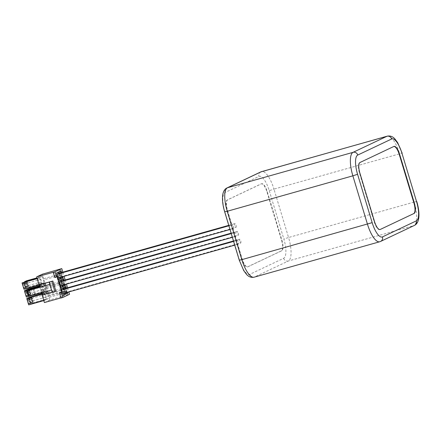 <?xml version="1.0" encoding="UTF-8"?>
<svg xmlns="http://www.w3.org/2000/svg" width="441" height="441" viewBox="0 0 441 441"><rect width="100%" height="100%" fill="white"/><g stroke="black" fill="none" stroke-linecap="round" stroke-linejoin="round"><path stroke-width="0.33" stroke-dasharray="2.21 1.65" d="M231.806 225.864A1.946 0.639 74.2 0 0 232.479 228.096L232.831 227.997A1.946 0.639 74.2 0 0 233.493 228.532A1.946 0.639 74.2 0 0 233.526 228.521A1.946 0.639 74.2 0 0 233.565 226.431A1.946 0.639 74.2 0 0 232.435 224.783A1.946 0.639 74.2 0 0 232.401 224.8A1.946 0.639 74.2 0 0 232.159 225.764L231.806 225.864L227.198 210.605A9.73 3.192 74.2 0 1 227.313 199.922L261.193 183.869A9.73 3.192 74.2 0 1 261.359 183.809L261.711 183.71A9.73 3.192 74.2 0 0 261.546 183.77L227.666 199.823A9.73 3.192 74.2 0 0 227.556 210.506L232.159 225.764M232.479 228.096L234.165 233.675A1.946 0.639 74.2 0 0 234.838 235.907L236.525 241.492A1.946 0.639 74.2 0 0 237.197 243.724L241.8 258.983A9.73 3.192 74.2 0 0 247.362 266.959A9.73 3.192 74.2 0 0 247.528 266.899L281.408 250.846A9.73 3.192 74.2 0 0 281.523 240.163L266.921 191.791A9.73 3.192 74.2 0 0 261.359 183.809M57.06 274.44A1.946 0.639 74.2 0 0 57.209 276.347A1.946 0.639 74.2 0 0 58.107 277.907M237.197 243.724L237.55 243.625L242.153 258.878A9.73 3.192 74.2 0 0 247.715 266.86A9.73 3.192 74.2 0 0 247.881 266.799L281.76 250.747A9.73 3.192 74.2 0 0 281.876 240.064L267.274 191.686A9.73 3.192 74.2 0 0 261.711 183.71M234.838 235.907L235.191 235.808L236.878 241.392L236.525 241.492M234.165 233.675L234.518 233.576L232.831 227.997M237.55 243.625A1.946 0.639 74.2 0 0 238.206 244.16A1.946 0.639 74.2 0 0 238.245 244.149A1.946 0.639 74.2 0 0 238.278 242.059A1.946 0.639 74.2 0 0 237.153 240.411A1.946 0.639 74.2 0 0 237.12 240.428A1.946 0.639 74.2 0 0 236.878 241.392M61.773 290.068A1.946 0.639 74.2 0 0 61.927 291.975A1.946 0.639 74.2 0 0 62.82 293.535M235.191 235.808A1.946 0.639 74.2 0 0 235.852 236.343A1.946 0.639 74.2 0 0 235.885 236.332A1.946 0.639 74.2 0 0 235.924 234.248A1.946 0.639 74.2 0 0 234.794 232.6A1.946 0.639 74.2 0 0 234.761 232.611A1.946 0.639 74.2 0 0 234.518 233.576M240.698 242.985A1.946 0.639 74.2 0 0 240.731 240.896A1.946 0.639 74.2 0 0 239.606 239.254A1.946 0.639 74.2 0 0 239.573 239.265A1.946 0.639 74.2 0 0 239.535 241.348A1.946 0.639 74.2 0 0 240.665 242.997A1.946 0.639 74.2 0 0 240.698 242.985M238.338 235.169A1.946 0.639 74.2 0 0 238.377 233.085A1.946 0.639 74.2 0 0 237.247 231.437A1.946 0.639 74.2 0 0 237.214 231.448A1.946 0.639 74.2 0 0 237.175 233.537A1.946 0.639 74.2 0 0 238.305 235.185A1.946 0.639 74.2 0 0 238.338 235.169M235.979 227.358A1.946 0.639 74.2 0 0 236.018 225.268A1.946 0.639 74.2 0 0 234.888 223.62A1.946 0.639 74.2 0 0 234.855 223.637A1.946 0.639 74.2 0 0 234.816 225.72A1.946 0.639 74.2 0 0 235.946 227.369A1.946 0.639 74.2 0 0 235.979 227.358M58.355 277.935A1.946 0.639 74.2 0 0 58.405 275.901A1.946 0.639 74.2 0 0 57.297 274.192M57.876 272.373L55.731 273.222L57.754 279.919L58.592 279.522M59.463 277.626L58.339 273.894M57.832 272.224L58.719 271.976M56.613 272.973L55.731 273.222M62.843 272.158L64.099 276.314M65.202 279.969L66.459 284.131M67.561 287.786L68.818 291.942M59.221 273.646L60.345 277.372M63.939 289.274L65.064 293M65.433 292.896L64.309 289.169M66.393 288.111L67.649 292.273M60.715 277.268L59.59 273.541M61.674 272.483L62.931 276.645M61.58 281.463L62.705 285.189M63.074 285.084L61.949 281.358M64.033 280.3L65.29 284.462M39.729 287.091L41.476 292.879M44.403 302.565L50.009 299.908L67.754 294.786L60.009 269.115M59.425 269.39L66.04 291.319L48.879 296.165L50.009 299.908M48.879 296.165L48.67 295.464L65.83 290.625M65.483 289.461L48.317 294.301L48.67 295.464M48.317 294.301L48.108 293.601L65.268 288.761M64.921 287.598L47.755 292.444L48.108 293.601M47.755 292.444L46.592 288.579L63.752 283.739M63.405 282.576L46.239 287.416L46.592 288.579M46.239 287.416L46.029 286.722L63.19 281.876M62.843 280.713L45.677 285.559L46.029 286.722M45.677 285.559L43.951 279.837L61.112 274.991M60.764 273.833L43.598 278.673L43.951 279.837M43.598 278.673L42.259 274.23M46.371 292.273L44.965 292.94L46.878 299.263L48.278 298.601L48.301 296.462L47.518 293.855L46.371 292.273L41.697 293.59M42.237 276.369L40.252 277.306L42.16 283.635L44.144 282.692L42.237 276.369L36.945 277.863M44.502 293.16L42.512 294.097L44.425 300.426L46.41 299.483L44.502 293.16L41.796 293.921M40.346 279.39L39.199 277.808L37.799 278.469L39.707 284.798L41.107 284.131L41.129 281.997L40.346 279.39L24.597 283.833L25.385 286.441L41.129 281.997M45.158 286.044L44.012 284.462L42.612 285.123L44.519 291.451L45.919 290.784L45.941 288.646L45.158 286.044L29.409 290.487L30.197 293.089L45.941 288.646M44.05 291.672L42.143 285.344L40.159 286.286L42.066 292.609L44.05 291.672L28.301 296.115L26.317 297.052M54.805 277.532L57.159 276.755M60.952 297.895L61.564 297.719L59.993 292.51M55.39 277.257L53.813 272.047M55.886 291.071L44.254 294.125L41.222 284.076M60.979 298L61.564 297.719M69.524 294.29L67.754 294.786M66.04 291.319L67.17 295.062M49.232 297.322L66.393 292.482M41.967 292.741L51.525 290.04M44.254 294.125L42.617 294.897M28.588 296.435L42.705 292.306L41.019 286.727L40.263 287.085M42.705 292.306L41.945 292.664M52.176 292.201L52.793 292.03L52.121 289.798M49.761 281.981L50.434 284.213L50.026 284.406L51.713 289.991M52.793 292.03L52.209 292.306M49.822 284.39L50.434 284.213M41.019 286.727L40.219 286.953M34.652 294.577L32.97 288.998M35.528 294.164L33.891 288.734M32.877 294.913L31.19 289.329M29.343 296.076L27.662 290.492M41.768 293.838L44.965 292.94M30.622 296.716L31.769 298.298L32.557 300.905L32.529 303.039L31.129 303.706L46.878 299.263M31.129 303.706L29.244 297.46M32.529 303.039L48.278 298.601M32.557 300.905L48.301 296.462M31.769 298.298L47.518 293.855M31.328 298.612L32.303 301.842L32.105 302.394L31.46 302.697L31.135 302.394L29.916 298.359L30.644 297.559L31.328 298.612L32.215 298.364L32.502 298.761L33.185 301.594L32.347 302.449L32.022 302.146L30.798 298.11L31.526 297.306L30.644 297.559M29.999 297.862L30.887 297.609M32.215 298.364L31.526 297.306M30.12 298.259L31.008 298.011M29.916 298.359L30.798 298.11M31.135 302.394L32.022 302.146M31.339 302.3L32.226 302.046M31.46 302.697L32.347 302.449M32.105 302.394L32.987 302.146M31.984 301.991L32.866 301.743M32.303 301.842L33.185 301.594M32.061 301.032L32.943 300.784M32.066 300.497L32.948 300.249M31.614 299.009L32.502 298.761M31.085 297.802L31.967 297.554M30.765 297.956L31.647 297.708M37.05 278.21L40.252 277.306M26.488 280.812L28.4 287.135L26.41 288.078L42.16 283.635M26.41 288.078L24.558 281.937M28.4 287.135L44.144 282.692M26.614 282.984L27.585 286.215L27.386 286.766L26.741 287.069L26.416 286.766L25.198 282.731L25.925 281.926L26.614 282.984L27.496 282.736L27.783 283.133L28.472 285.961L28.268 286.518L27.629 286.821L27.303 286.518L26.085 282.477L26.807 281.678L26.929 282.08L26.047 282.328M25.925 281.926L26.807 281.678M27.496 282.736L27.254 281.926L26.929 282.08M25.28 282.234L26.168 281.981M25.402 282.631L26.289 282.383M25.198 282.731L26.085 282.477M26.416 286.766L27.303 286.518M26.62 286.672L27.507 286.418M26.741 287.069L27.629 286.821M27.386 286.766L28.268 286.518M27.265 286.363L28.147 286.115M27.585 286.215L28.472 285.961M27.342 285.404L28.224 285.156M27.348 284.869L28.23 284.621M26.895 283.381L27.783 283.133M26.366 282.174L27.254 281.926M41.901 294.274L42.512 294.097M43.808 300.597L44.425 300.426M28.753 297.603L30.661 303.926L46.41 299.483M30.661 303.926L28.676 304.869M28.874 299.775L29.85 303.006L29.652 303.557L29.007 303.86L28.682 303.557L27.463 299.522L28.191 298.717L28.874 299.775L29.762 299.527L30.049 299.924L30.732 302.752L30.534 303.309L29.889 303.612L29.564 303.309L28.345 299.268L29.073 298.469L28.191 298.717M27.546 299.026L28.433 298.772M29.762 299.527L29.073 298.469M27.667 299.422L28.555 299.174M27.463 299.522L28.345 299.268M28.682 303.557L29.564 303.309M28.886 303.463L29.773 303.21M29.007 303.86L29.889 303.612M29.652 303.557L30.534 303.309M29.53 303.154L30.412 302.906M29.85 303.006L30.732 302.752M29.608 302.195L30.49 301.947M29.613 301.661L30.495 301.412M29.161 300.172L30.049 299.924M28.632 298.965L29.514 298.717M28.312 299.119L29.194 298.871M37.11 278.398L39.199 277.808M23.45 282.251L24.597 283.833M37.182 278.646L37.799 278.469M39.089 284.969L39.707 284.798M25.385 286.441L25.363 288.574L41.107 284.131M25.363 288.574L23.957 289.241M24.156 284.147L25.131 287.378L24.933 287.929L24.288 288.232L23.963 287.929L22.745 283.894L23.472 283.089L24.156 284.147L25.043 283.899L25.33 284.296L26.019 287.124L25.815 287.681L25.176 287.984L24.85 287.681L23.632 283.64L24.354 282.841L24.476 283.243L23.593 283.491M23.472 283.089L24.354 282.841M25.043 283.899L24.801 283.089L24.476 283.243M22.827 283.392L23.715 283.144M22.949 283.795L23.836 283.546M22.745 283.894L23.632 283.64M23.963 287.929L24.85 287.681M24.167 287.83L25.054 287.582M24.288 288.232L25.176 287.984M24.933 287.929L25.815 287.681M24.812 287.526L25.694 287.278M25.131 287.378L26.019 287.124M24.889 286.567L25.771 286.319M24.894 286.033L25.776 285.785M24.442 284.544L25.33 284.296M23.913 283.337L24.801 283.089M39.337 285.779L44.012 284.462M28.263 288.899L29.409 290.487M39.409 286.027L42.612 285.123M30.197 293.089L30.175 295.227L28.77 295.889L44.519 291.451M28.77 295.889L26.884 289.649M30.175 295.227L45.919 290.784M28.968 290.801L29.944 294.026L29.1 294.886L28.775 294.582L27.557 290.542L28.285 289.743L28.968 290.801L29.856 290.547L30.142 290.944L30.831 293.778L29.988 294.632L29.663 294.329L28.445 290.294L29.167 289.494L28.285 289.743M27.64 290.046L28.527 289.798M29.856 290.547L29.167 289.494M27.761 290.448L28.648 290.195M27.557 290.542L28.445 290.294M28.775 294.582L29.663 294.329M28.979 294.483L29.867 294.235M29.1 294.886L29.988 294.632M29.745 294.577L30.627 294.329M29.624 294.18L30.506 293.932M29.944 294.026L30.831 293.778M29.701 293.221L30.583 292.967M29.707 292.686L30.589 292.433M29.255 291.198L30.142 290.944M28.726 289.991L29.613 289.743M28.406 290.145L29.288 289.891M39.436 286.11L42.143 285.344M26.394 289.787L28.301 296.115M39.541 286.457L40.159 286.286M28.582 296.413L42.066 292.609M26.515 291.964L27.491 295.189L26.647 296.049L26.322 295.746L25.104 291.705L25.832 290.906L26.515 291.964L27.403 291.71L27.689 292.107L28.378 294.941L27.535 295.795L27.21 295.492L25.991 291.457L26.714 290.658L25.832 290.906M25.187 291.209L26.074 290.961M27.403 291.71L26.714 290.658M25.308 291.611L26.195 291.358M25.104 291.705L25.991 291.457M26.322 295.746L27.21 295.492M26.526 295.646L27.414 295.398M26.647 296.049L27.535 295.795M27.292 295.74L28.174 295.492M27.171 295.343L28.053 295.09M27.491 295.189L28.378 294.941M27.248 294.379L28.13 294.13M27.254 293.844L28.136 293.596M26.802 292.355L27.689 292.107M26.273 291.154L27.155 290.9M25.953 291.303L26.835 291.054M57.754 279.919L58.636 279.671M62.594 288.001L61.332 288.601M60.45 288.849L62.468 295.547L63.311 295.15M63.355 295.299L62.468 295.547M62.55 287.852L63.438 287.604M64.182 293.254L63.057 289.528M63.074 293.563A1.946 0.639 74.2 0 0 63.124 291.529A1.946 0.639 74.2 0 0 62.016 289.82M65.047 286.837L63.785 287.438M62.903 287.686L64.921 294.384L65.764 293.987M65.808 294.136L64.921 294.384M65.003 286.694L65.891 286.441M66.762 292.521L65.511 288.364M64.226 288.905A1.946 0.639 74.2 0 0 64.474 291.104A1.946 0.639 74.2 0 0 65.494 292.411A1.946 0.639 74.2 0 0 65.527 292.4A1.946 0.639 74.2 0 0 65.577 290.365A1.946 0.639 74.2 0 0 64.469 288.657M60.334 271.209L61.172 270.813M60.285 271.061L58.184 272.058L60.208 278.756L61.09 278.508M59.066 271.81L58.184 272.058M62.049 276.893L60.792 272.736M60.208 278.756L61.045 278.359M59.513 273.277A1.946 0.639 74.2 0 0 59.756 275.476A1.946 0.639 74.2 0 0 60.775 276.783A1.946 0.639 74.2 0 0 60.808 276.772A1.946 0.639 74.2 0 0 60.858 274.737A1.946 0.639 74.2 0 0 59.756 273.029M60.235 280.189L61.078 279.792M60.191 280.041L58.091 281.038L60.114 287.736L60.996 287.482M58.973 280.785L58.091 281.038M61.823 285.437L60.698 281.711M60.114 287.736L60.952 287.334M60.715 285.746A1.946 0.639 74.2 0 0 60.764 283.712A1.946 0.639 74.2 0 0 59.656 282.008M59.419 282.251A1.946 0.639 74.2 0 0 59.568 284.164A1.946 0.639 74.2 0 0 60.461 285.718M62.688 279.026L63.532 278.629M62.644 278.877L60.544 279.875L62.567 286.573L63.449 286.319M61.426 279.622L60.544 279.875M64.408 284.71L63.151 280.548M62.567 286.573L63.405 286.176M61.872 281.088A1.946 0.639 74.2 0 0 62.115 283.287A1.946 0.639 74.2 0 0 63.135 284.599A1.946 0.639 74.2 0 0 63.168 284.583A1.946 0.639 74.2 0 0 63.217 282.549A1.946 0.639 74.2 0 0 62.109 280.845M379.883 229.563L379.883 229.563A9.73 3.192 74.2 0 1 379.712 229.629L380.07 229.524M393.543 146.533L393.896 146.434A9.73 3.192 74.2 0 0 393.708 146.473A9.73 3.192 74.2 0 0 393.543 146.533L359.663 162.586A9.73 3.192 74.2 0 0 359.553 173.269L374.15 221.647A9.73 3.192 74.2 0 0 379.712 229.629M416.751 201.493L414.193 202.066A21.405 7.023 -105.8 0 1 413.945 225.577A3.892 3.671 -115.3 0 0 414.485 225.373M387.352 136.131A21.405 7.023 -105.8 0 1 399.59 153.694L414.193 202.066L288.563 237.506L273.966 189.128L402.148 153.121M380.611 241.42A3.892 3.671 64.7 0 1 380.065 241.624A21.405 7.023 -105.8 0 1 379.701 241.762M413.945 225.577L380.065 241.624L254.435 277.064L288.315 261.011L413.945 225.577M283.657 258.294A3.892 3.671 -115.3 0 0 288.315 261.011A21.405 7.023 74.2 0 0 288.563 237.506L283.855 239.055A17.513 5.744 -105.8 0 1 283.657 258.294L249.777 274.341A17.513 5.744 -105.8 0 1 239.463 260.085L239.276 260.212M239.463 260.085L224.866 211.713A17.513 5.744 -105.8 0 1 225.064 192.48L258.944 176.428A17.513 5.744 -105.8 0 1 269.258 190.683L273.966 189.128A21.405 7.023 74.2 0 0 261.728 171.571M254.071 277.202A21.405 7.023 74.2 0 0 254.435 277.064A3.892 3.671 64.7 0 1 249.777 274.341M269.258 190.683L283.855 239.055M260.818 171.913A3.892 3.671 -115.3 0 0 258.944 176.428M225.064 192.48A3.892 3.671 64.7 0 1 226.939 187.96M241.8 258.983L242.153 258.878M227.556 210.506L227.198 210.605M48.234 293L45.252 283.116M44.188 283.409L47.22 293.458M247.881 266.799L247.528 266.899M281.408 250.846L281.76 250.747M281.876 240.064L281.523 240.163M266.921 191.791L267.274 191.686M261.546 183.77L261.193 183.869M227.313 199.922L227.666 199.823M374.15 221.647L374.508 221.547M359.906 173.17L359.553 173.269M359.663 162.586L360.016 162.486M230.009 229.513L233.493 228.532M234.728 245.141L238.206 244.16M228.885 225.786L232.435 224.783M46.399 293.629L43.367 283.585M233.603 241.414L237.153 240.411M233.471 240.979L239.606 239.254M65.494 292.411L240.665 242.997M228.758 225.351L234.888 223.62M60.775 276.783L235.946 227.369M231.244 233.598L234.794 232.6M232.368 237.33L235.852 236.343M231.112 233.168L237.247 231.437M63.135 284.599L238.305 235.185M247.362 266.959L247.715 266.86M393.708 146.473L394.061 146.373"/><path stroke-width="0.66" d="M393.896 146.434L360.016 162.486A9.73 3.192 74.2 0 0 359.906 173.17L374.508 221.547A9.73 3.192 74.2 0 0 380.07 229.524A9.73 3.192 74.2 0 0 380.236 229.463L414.11 213.411A9.73 3.192 74.2 0 0 414.226 202.728L413.873 202.827L399.27 154.455A9.73 3.192 74.2 0 0 393.89 146.44A9.73 3.192 74.2 0 1 394.061 146.373A9.73 3.192 74.2 0 1 399.623 154.356L414.226 202.728M414.11 213.411L380.236 229.463M58.592 279.522L59.855 278.921L59.463 277.626M58.339 273.894L57.876 272.373M60.345 277.372L60.742 278.673L58.636 279.671L56.613 272.973L58.719 271.976L59.221 273.646M68.818 291.942L69.524 294.29L62.749 297.499L61.178 292.289L61.762 292.014L57.159 276.755L56.575 277.031L54.998 271.821L61.779 268.613L62.843 272.158M64.099 276.314L65.202 279.969M66.459 284.131L67.561 287.786M65.064 293L65.455 294.301L63.355 295.299L61.332 288.601L63.438 287.604L63.939 289.274M67.649 292.273L67.908 293.138L65.808 294.136L65.433 292.896M64.309 289.169L63.785 287.438L65.891 286.441L66.393 288.111M59.59 273.541L59.066 271.81L61.172 270.813L61.674 272.483M62.931 276.645L63.195 277.51L61.09 278.508L60.715 277.268M62.705 285.189L63.096 286.49L60.996 287.482L58.973 280.785L61.078 279.792L61.58 281.463M61.949 281.358L61.426 279.622L63.532 278.629L64.033 280.3M65.29 284.462L65.549 285.327L63.449 286.319L63.074 285.084M61.779 268.613L42.259 274.23L36.653 276.887L39.729 287.091M54.998 271.821L53.229 272.323L54.805 277.532L56.575 277.031M36.653 276.887L53.229 272.323M41.476 292.879L44.403 302.565L60.952 297.895M61.762 292.014L59.993 292.51L61.178 292.289M45.203 282.957L39.585 284.853L52.854 281.027L45.252 283.116M59.408 292.791L60.979 298L62.749 297.499M52.176 292.201L42.617 294.897L41.967 292.741M49.822 284.39L40.263 287.085L39.585 284.853M51.829 281.512L54.866 291.556L52.209 292.306L49.177 282.257M40.219 286.953L31.19 289.329L27.733 290.696L49.839 284.462M51.525 290.04L28.588 296.435L26.901 290.856M27.733 290.696L29.415 296.28M54.866 291.556L55.886 291.071L52.854 281.027M29.244 297.46L41.768 293.838M29.222 297.377L41.697 293.59M24.558 281.937L37.05 278.21M24.503 281.749L26.488 280.812L36.945 277.863M43.808 300.597L28.676 304.869L26.769 298.54L41.901 294.274M26.769 298.54L28.753 297.603L41.796 293.921M39.089 284.969L23.957 289.241L22.05 282.913L37.11 278.398M22.05 282.913L37.182 278.646M26.884 289.649L28.263 288.899L39.337 285.779M26.862 289.566L39.409 286.027M28.582 296.413L26.317 297.052L24.409 290.729L26.394 289.787L39.436 286.11M24.409 290.729L39.541 286.457M59.855 278.921L60.742 278.673M63.311 295.15L65.455 294.301M64.573 294.549L64.182 293.254M63.057 289.528L62.594 288.001M65.764 293.987L67.908 293.138M67.026 293.392L66.762 292.521M65.511 288.364L65.047 286.837M61.045 278.359L63.195 277.51M62.308 277.758L62.049 276.893M60.792 272.736L60.334 271.209M60.952 287.334L63.096 286.49M62.214 286.738L61.823 285.437M60.698 281.711L60.235 280.189M63.405 286.176L65.549 285.327M64.667 285.575L64.408 284.71M63.151 280.548L62.688 279.026M413.757 213.516A9.73 3.192 74.2 0 0 413.873 202.827M416.563 201.62A17.513 5.744 -105.8 0 1 416.359 220.858L382.479 236.905A17.513 5.744 -105.8 0 1 372.171 222.65L357.568 174.278A17.513 5.744 -105.8 0 1 357.772 155.045L391.652 138.992A17.513 5.744 -105.8 0 1 401.96 153.248L416.563 201.62L401.96 153.248M382.479 236.905A3.892 3.671 64.7 0 1 380.611 241.42L414.485 225.373A3.892 3.671 -115.3 0 0 416.359 220.858M391.652 138.992A3.892 3.671 -115.3 0 0 386.989 136.269A21.405 7.023 -105.8 0 1 387.352 136.131C390.307 135.591 392.843 136.55 394.96 139.014L397.666 142.675L402.148 153.121M357.568 174.278L352.861 175.832A21.405 7.023 -105.8 0 1 353.109 152.321L386.989 136.269L261.359 171.709L227.484 187.756L353.109 152.321A3.892 3.671 64.7 0 1 357.772 155.045M254.071 277.202C251.116 277.742 248.586 276.783 246.469 274.324L243.752 270.647L239.276 260.212L241.833 259.644A21.405 7.023 74.2 0 0 254.071 277.202L379.701 241.762A21.405 7.023 -105.8 0 1 367.463 224.204L352.861 175.832L227.236 211.267L241.833 259.644L372.171 222.65M261.728 171.571A21.405 7.023 74.2 0 0 261.359 171.709A3.892 3.671 -115.3 0 0 260.818 171.913L387.352 136.131M227.484 187.756A21.405 7.023 74.2 0 0 227.236 211.267L224.678 211.84C222.622 204.927 222.021 198.979 222.876 194.007C223.548 190.936 224.904 188.919 226.939 187.96A3.892 3.671 64.7 0 1 227.484 187.756M399.27 154.455L399.623 154.356M414.485 225.373C420.179 222.644 419.854 211.741 416.751 201.493M379.701 241.762L380.611 241.42M226.939 187.96L260.818 171.913M239.276 260.212L224.678 211.84M58.322 277.946L230.009 229.513M63.041 293.574L234.728 245.141M57.264 274.197L228.885 225.786M61.983 289.825L233.603 241.414M64.436 288.668L233.471 240.979M59.717 273.04L228.758 225.351M59.623 282.014L231.244 233.598M60.682 285.757L232.368 237.33M62.076 280.851L231.112 233.168"/></g></svg>
